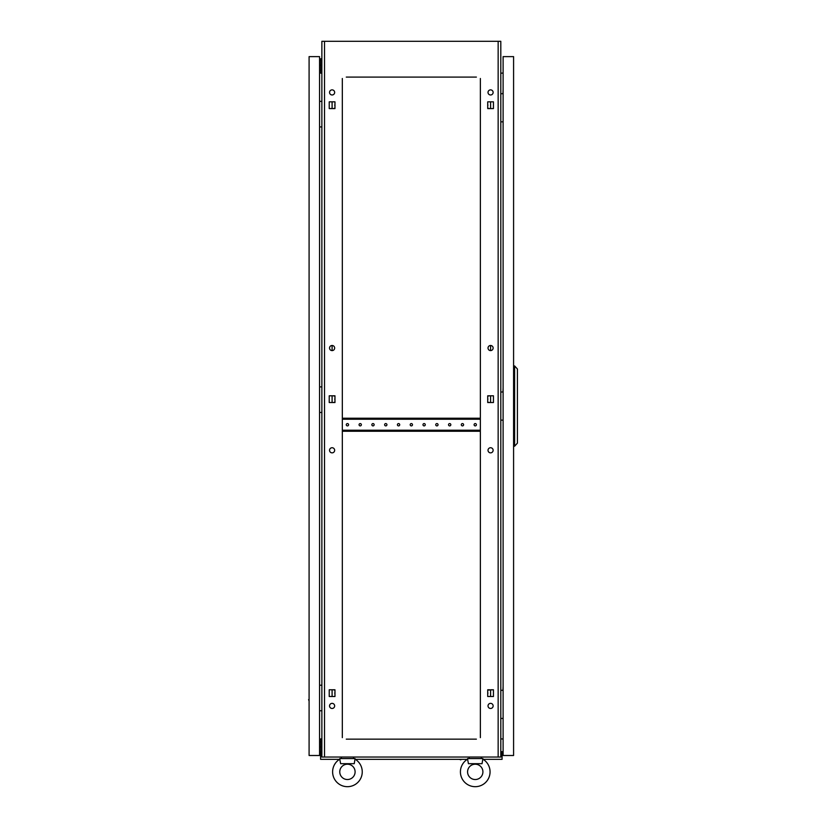 <?xml version="1.0" encoding="UTF-8"?>
<svg xmlns="http://www.w3.org/2000/svg" width="826" height="826" viewBox="0 0 826 826"><rect width="100%" height="100%" fill="white"/><g stroke="black" fill="none" stroke-linecap="round" stroke-linejoin="round"><path stroke-width="1.24" d="M467.743 759.528L467.578 758.567L482.911 758.567L482.911 759.187A14.816 14.816 0 0 1 475.239 786.682A14.816 14.816 0 0 1 467.578 759.187L468.435 763.689L482.054 763.689L482.745 759.528M339.93 759.528L339.765 758.567L355.097 758.567L355.097 759.187A14.816 14.816 0 0 1 347.436 786.682A14.816 14.816 0 0 1 339.765 759.187L340.622 763.689L354.24 763.689L354.932 759.528M334.778 693.138A1.146 1.146 0 0 1 334.964 692.518L334.964 693.747A1.146 1.146 0 0 1 334.778 693.138M334.778 399.165A1.146 1.146 0 0 1 334.964 398.555L334.964 399.784A1.146 1.146 0 0 1 334.778 399.165M334.778 105.201A1.146 1.146 0 0 1 334.964 104.592L334.964 105.821A1.146 1.146 0 0 1 334.778 105.201M487.722 692.518A1.146 1.146 0 0 1 487.722 693.747L487.722 692.518M487.722 398.555A1.146 1.146 0 0 1 487.722 399.784L487.722 398.555M487.722 104.592A1.146 1.146 0 0 1 487.722 105.821L487.722 104.592M493.132 450.294A2.561 2.561 0 0 0 490.582 447.733A2.561 2.561 0 0 0 488.021 450.294A2.561 2.561 0 0 0 490.582 452.855A2.561 2.561 0 0 0 493.132 450.294M334.654 450.294A2.561 2.561 0 0 0 332.093 447.733A2.561 2.561 0 0 0 329.543 450.294A2.561 2.561 0 0 0 332.093 452.855A2.561 2.561 0 0 0 334.654 450.294M334.654 705.91A2.561 2.561 0 0 0 332.093 703.36A2.561 2.561 0 0 0 329.543 705.91A2.561 2.561 0 0 0 332.093 708.471A2.561 2.561 0 0 0 334.654 705.91M493.132 705.91A2.561 2.561 0 0 0 490.582 703.36A2.561 2.561 0 0 0 488.021 705.91A2.561 2.561 0 0 0 490.582 708.471A2.561 2.561 0 0 0 493.132 705.91M334.654 92.419A2.561 2.561 0 0 0 332.093 89.869A2.561 2.561 0 0 0 329.543 92.419A2.561 2.561 0 0 0 332.093 94.98A2.561 2.561 0 0 0 334.654 92.419M334.654 348.045A2.561 2.561 0 0 0 332.093 345.485A2.561 2.561 0 0 0 329.543 348.045A2.561 2.561 0 0 0 332.093 350.606A2.561 2.561 0 0 0 334.654 348.045M493.132 348.045A2.561 2.561 0 0 0 490.582 345.485A2.561 2.561 0 0 0 488.021 348.045A2.561 2.561 0 0 0 490.582 350.606A2.561 2.561 0 0 0 493.132 348.045M493.132 92.419A2.561 2.561 0 0 0 490.582 89.869A2.561 2.561 0 0 0 488.021 92.419A2.561 2.561 0 0 0 490.582 94.98A2.561 2.561 0 0 0 493.132 92.419M332.093 696.504L332.093 689.762L329.233 689.762L329.233 696.504L332.093 696.504M489.611 689.762L487.722 689.762L487.722 696.504L493.442 696.504L490.582 696.504L490.582 689.762L493.442 689.762L487.722 690.113M332.093 402.541L332.093 395.799L329.233 395.799L329.233 402.541L332.093 402.541M332.093 350.606L332.093 345.485M332.093 108.578L332.093 101.835L329.233 101.835L329.233 108.578L332.093 108.578M476.395 77.086L346.28 77.086M474.093 77.086L473.195 77.086M464.511 77.086L463.613 77.086M461.311 77.086L460.423 77.086M451.729 77.086L450.831 77.086M448.528 77.086L447.64 77.086M438.947 77.086L438.048 77.086M435.746 77.086L434.858 77.086M426.164 77.086L425.266 77.086M422.974 77.086L422.076 77.086M413.382 77.086L412.484 77.086M410.192 77.086L409.293 77.086M400.6 77.086L399.712 77.086M397.409 77.086L396.511 77.086M387.817 77.086L386.929 77.086M384.627 77.086L383.729 77.086M375.045 77.086L374.147 77.086M371.845 77.086L370.946 77.086M362.263 77.086L361.365 77.086M359.062 77.086L358.174 77.086M349.481 77.086L348.582 77.086M474.093 739.146L473.195 739.146M464.511 739.146L463.613 739.146M461.311 739.146L460.423 739.146M451.729 739.146L450.831 739.146M448.528 739.146L447.64 739.146M438.947 739.146L438.048 739.146M435.746 739.146L434.858 739.146M426.164 739.146L425.266 739.146M422.974 739.146L422.076 739.146M413.382 739.146L412.484 739.146M410.192 739.146L409.293 739.146M400.6 739.146L399.712 739.146M397.409 739.146L396.511 739.146M387.817 739.146L386.929 739.146M384.627 739.146L383.729 739.146M375.045 739.146L374.147 739.146M371.845 739.146L370.946 739.146M362.263 739.146L361.365 739.146M359.062 739.146L358.174 739.146M349.481 739.146L348.582 739.146M346.28 739.146L476.395 739.146M487.722 402.19L489.611 402.541M490.582 402.541L493.442 402.541L493.442 395.799L490.582 395.799L490.582 402.541M489.611 395.799L487.722 396.15M493.442 696.504L493.442 689.762L493.442 696.504M487.722 108.227L489.611 108.578M493.442 101.835L490.582 101.835L490.582 108.578L493.442 108.578L493.442 101.835L487.722 101.835L487.722 108.578L493.442 108.578L493.442 101.835M333.064 402.541L334.964 402.19M334.964 396.15L333.064 395.799M334.964 690.113L333.064 689.762M333.064 108.578L334.964 108.227M498.15 757.039L498.15 41.3L500.804 41.3L500.804 757.039L321.872 757.039L321.872 41.3L324.525 41.3L324.525 757.039M480.36 737.639L480.36 78.491M342.325 78.491L342.325 737.639M329.233 402.541L334.964 402.541L334.964 395.799L329.233 395.799L329.233 402.541M487.722 402.541L493.442 402.541L493.442 395.799L487.722 395.799L487.722 402.541M329.233 696.504L334.964 696.504L334.964 689.762L329.233 689.762L329.233 696.504M329.233 108.578L334.964 108.578L334.964 101.835L329.233 101.835L329.233 108.578M498.15 41.3L324.525 41.3M503.106 73.029L500.804 73.225M503.106 739.043L500.804 738.836M319.569 73.029L321.872 73.225M319.569 739.043L321.872 738.836M480.36 736.616L480.36 732.631M480.36 730.329L480.36 728.46M480.36 721.707L480.36 719.849M480.36 717.546L480.36 715.677M480.36 708.935L480.36 707.066M480.36 704.764L480.36 702.895M480.36 696.153L480.36 694.284M480.36 691.981L480.36 690.113M480.36 683.37L480.36 681.502M480.36 679.199L480.36 677.341M480.36 670.588L480.36 668.719M480.36 666.417L480.36 664.558M480.36 657.806L480.36 655.937M480.36 653.645L480.36 651.776M480.36 645.023L480.36 643.155M480.36 640.862L480.36 638.994M480.36 632.241L480.36 630.383M480.36 628.08L480.36 626.211M480.36 619.459L480.36 617.6M480.36 615.298L480.36 613.429M480.36 606.687L480.36 604.818M480.36 602.515L480.36 600.647M480.36 593.904L480.36 592.035M480.36 589.733L480.36 587.864M480.36 581.122L480.36 579.253M480.36 576.951L480.36 575.092M480.36 568.34L480.36 566.471M480.36 564.168L480.36 562.31M480.36 555.557L480.36 553.688M480.36 551.396L480.36 549.527M480.36 542.775L480.36 540.906M480.36 538.614L480.36 536.745M480.36 529.993L480.36 528.134M480.36 525.832L480.36 523.963M480.36 517.21L480.36 515.352M480.36 513.049L480.36 511.18M480.36 504.438L480.36 502.569M480.36 500.267L480.36 498.398M480.36 491.656L480.36 489.787M480.36 487.485L480.36 485.616M480.36 478.873L480.36 477.005M480.36 474.702L480.36 472.844M480.36 466.091L480.36 464.222M480.36 461.92L480.36 460.061M480.36 453.309L480.36 451.44M480.36 449.148L480.36 447.279M480.36 440.526L480.36 438.668M480.36 436.365L480.36 434.497M480.36 414.962L480.36 413.103M480.36 410.801L480.36 408.932M480.36 402.19L480.36 400.321M480.36 398.018L480.36 396.15M480.36 389.407L480.36 387.539M480.36 385.236L480.36 383.367M480.36 376.625L480.36 374.756M480.36 372.454L480.36 370.595M480.36 363.843L480.36 361.974M480.36 359.671L480.36 357.813M480.36 351.06L480.36 349.191M480.36 346.899L480.36 345.031M480.36 338.278L480.36 336.419M480.36 334.117L480.36 332.248M480.36 325.496L480.36 323.637M480.36 321.335L480.36 319.466M480.36 312.713L480.36 310.855M480.36 308.552L480.36 306.683M480.36 299.941L480.36 298.072M480.36 295.77L480.36 293.901M480.36 287.159L480.36 285.29M480.36 282.988L480.36 281.119M480.36 274.377L480.36 272.508M480.36 270.205L480.36 268.347M480.36 261.594L480.36 259.725M480.36 257.423L480.36 255.564M480.36 248.812L480.36 246.943M480.36 244.651L480.36 242.782M480.36 236.029L480.36 234.171M480.36 231.869L480.36 230M480.36 223.247L480.36 221.389M480.36 219.086L480.36 217.217M480.36 210.465L480.36 208.606M480.36 206.304L480.36 204.435M480.36 197.693L480.36 195.824M480.36 193.521L480.36 191.653M480.36 184.91L480.36 183.042M480.36 180.739L480.36 178.87M480.36 172.128L480.36 170.259M480.36 167.957L480.36 166.098M480.36 159.346L480.36 157.477M480.36 155.174L480.36 153.316M480.36 146.563L480.36 144.695M480.36 142.402L480.36 140.534M480.36 133.781L480.36 131.923M480.36 129.62L480.36 127.751M480.36 120.999L480.36 119.14M480.36 116.838L480.36 114.969M480.36 108.227L480.36 106.358M480.36 104.055L480.36 102.187M480.36 95.444L480.36 93.575M480.36 91.273L480.36 89.404M480.36 82.662L480.36 80.793M342.325 736.616L342.325 732.631M342.325 730.329L342.325 728.46M342.325 721.707L342.325 719.849M342.325 717.546L342.325 715.677M342.325 708.935L342.325 707.066M342.325 704.764L342.325 702.895M342.325 696.153L342.325 694.284M342.325 691.981L342.325 690.113M342.325 683.37L342.325 681.502M342.325 679.199L342.325 677.341M342.325 670.588L342.325 668.719M342.325 666.417L342.325 664.558M342.325 657.806L342.325 655.937M342.325 653.645L342.325 651.776M342.325 645.023L342.325 643.155M342.325 640.862L342.325 638.994M342.325 632.241L342.325 630.383M342.325 628.08L342.325 626.211M342.325 619.459L342.325 617.6M342.325 615.298L342.325 613.429M342.325 606.687L342.325 604.818M342.325 602.515L342.325 600.647M342.325 593.904L342.325 592.035M342.325 589.733L342.325 587.864M342.325 581.122L342.325 579.253M342.325 576.951L342.325 575.092M342.325 568.34L342.325 566.471M342.325 564.168L342.325 562.31M342.325 555.557L342.325 553.688M342.325 551.396L342.325 549.527M342.325 542.775L342.325 540.906M342.325 538.614L342.325 536.745M342.325 529.993L342.325 528.134M342.325 525.832L342.325 523.963M342.325 517.21L342.325 515.352M342.325 513.049L342.325 511.18M342.325 504.438L342.325 502.569M342.325 500.267L342.325 498.398M342.325 491.656L342.325 489.787M342.325 487.485L342.325 485.616M342.325 478.873L342.325 477.005M342.325 474.702L342.325 472.844M342.325 466.091L342.325 464.222M342.325 461.92L342.325 460.061M342.325 453.309L342.325 451.44M342.325 449.148L342.325 447.279M342.325 440.526L342.325 438.668M342.325 436.365L342.325 434.497M342.325 414.962L342.325 413.103M342.325 410.801L342.325 408.932M342.325 402.19L342.325 400.321M342.325 398.018L342.325 396.15M342.325 389.407L342.325 387.539M342.325 385.236L342.325 383.367M342.325 376.625L342.325 374.756M342.325 372.454L342.325 370.595M342.325 363.843L342.325 361.974M342.325 359.671L342.325 357.813M342.325 351.06L342.325 349.191M342.325 346.899L342.325 345.031M342.325 338.278L342.325 336.419M342.325 334.117L342.325 332.248M342.325 325.496L342.325 323.637M342.325 321.335L342.325 319.466M342.325 312.713L342.325 310.855M342.325 308.552L342.325 306.683M342.325 299.941L342.325 298.072M342.325 295.77L342.325 293.901M342.325 287.159L342.325 285.29M342.325 282.988L342.325 281.119M342.325 274.377L342.325 272.508M342.325 270.205L342.325 268.347M342.325 261.594L342.325 259.725M342.325 257.423L342.325 255.564M342.325 248.812L342.325 246.943M342.325 244.651L342.325 242.782M342.325 236.029L342.325 234.171M342.325 231.869L342.325 230M342.325 223.247L342.325 221.389M342.325 219.086L342.325 217.217M342.325 210.465L342.325 208.606M342.325 206.304L342.325 204.435M342.325 197.693L342.325 195.824M342.325 193.521L342.325 191.653M342.325 184.91L342.325 183.042M342.325 180.739L342.325 178.87M342.325 172.128L342.325 170.259M342.325 167.957L342.325 166.098M342.325 159.346L342.325 157.477M342.325 155.174L342.325 153.316M342.325 146.563L342.325 144.695M342.325 142.402L342.325 140.534M342.325 133.781L342.325 131.923M342.325 129.62L342.325 127.751M342.325 120.999L342.325 119.14M342.325 116.838L342.325 114.969M342.325 108.227L342.325 106.358M342.325 104.055L342.325 102.187M342.325 95.444L342.325 93.575M342.325 91.273L342.325 89.404M342.325 82.662L342.325 80.793M490.582 350.606L490.582 345.485M339.765 771.866A7.661 7.661 0 0 1 347.436 764.205A7.661 7.661 0 0 1 355.097 771.866A7.661 7.661 0 0 1 347.436 779.527A7.661 7.661 0 0 1 339.765 771.866M362.253 771.866A14.816 14.816 0 0 1 347.436 786.682A14.816 14.816 0 0 1 332.61 771.866M353.435 758.567L353.569 757.039M340.88 758.567L341.437 758.567L341.303 757.039M467.578 771.866A7.661 7.661 0 0 1 475.239 764.205A7.661 7.661 0 0 1 482.911 771.866A7.661 7.661 0 0 1 475.239 779.527A7.661 7.661 0 0 1 467.578 771.866M490.066 771.866A14.816 14.816 0 0 1 475.239 786.682A14.816 14.816 0 0 1 460.423 771.866M481.248 758.567L481.382 757.039M468.693 758.567L469.24 758.567L469.106 757.039M502.951 93.699L503.106 89.611M500.804 93.699L503.106 93.699M503.106 121.825L500.804 121.825M502.951 690.319L503.106 686.23M500.804 690.319L503.106 690.319M503.106 718.444L500.804 718.444M502.951 392.009L503.106 387.921M500.804 392.009L503.106 392.009M503.106 420.135L500.804 420.135M503.106 56.633L503.106 755.501L513.586 755.501L513.586 56.633L503.106 56.633M514.608 446.205L514.608 365.939L517.417 369.005L517.417 443.139L514.608 446.205L513.586 446.205M514.608 365.939L513.586 365.939M460.825 759.848L459.39 759.342L465.534 759.342M357.142 759.342L363.285 759.342M333.115 759.342L339.249 759.342M483.427 759.342L489.56 759.342M321.355 756.657L321.355 751.67L320.591 751.67L320.591 756.781L321.872 756.781M500.804 756.781L502.084 756.781L502.084 759.342L483.169 759.342M467.32 759.342L355.356 759.342M339.507 759.342L320.591 759.342L320.591 756.781M501.32 756.657L501.32 751.67L502.084 751.67L502.084 756.657L500.804 756.657M321.872 756.657L320.591 756.657M309.089 694.924L309.089 701.057L308.583 699.622M309.089 56.633L309.089 755.501L319.569 755.501L319.569 56.633L309.089 56.633M309.089 111.087L309.089 117.22M309.089 396.614L309.089 402.747M309.089 741.314L309.089 747.458M309.089 64.686L309.089 70.819M321.872 685.208L319.569 685.208M319.569 710.773L321.872 710.773M321.872 101.371L319.569 101.371M319.569 126.936L321.872 126.936M321.872 386.898L319.569 386.898M319.569 412.463L321.872 412.463M321.872 746.941L320.849 746.941L320.849 751.67M320.591 752.31L319.569 752.31M321.872 753.333L321.355 753.333M320.591 753.333L319.569 753.333M321.872 739.27L320.849 739.27L320.849 741.831L321.872 741.831M319.569 741.831L320.849 741.831L320.849 746.941L319.569 746.941M321.872 65.202L320.849 65.202L320.849 59.833L319.569 59.833M321.872 58.811L319.569 58.811M321.872 72.874L320.849 72.874L320.849 70.313L321.872 70.313M319.569 70.313L320.849 70.313L320.849 65.202L319.569 65.202M361.365 424.729A1.146 1.146 0 0 0 360.219 423.583A1.146 1.146 0 0 0 359.062 424.729A1.146 1.146 0 0 0 360.219 425.886A1.146 1.146 0 0 0 361.365 424.729M348.582 424.729A1.146 1.146 0 0 0 347.436 423.583A1.146 1.146 0 0 0 346.28 424.729A1.146 1.146 0 0 0 347.436 425.886A1.146 1.146 0 0 0 348.582 424.729M374.147 424.729A1.146 1.146 0 0 0 372.991 423.583A1.146 1.146 0 0 0 371.845 424.729A1.146 1.146 0 0 0 372.991 425.886A1.146 1.146 0 0 0 374.147 424.729M386.929 424.729A1.146 1.146 0 0 0 385.773 423.583A1.146 1.146 0 0 0 384.627 424.729A1.146 1.146 0 0 0 385.773 425.886A1.146 1.146 0 0 0 386.929 424.729M399.712 424.729A1.146 1.146 0 0 0 398.555 423.583A1.146 1.146 0 0 0 397.409 424.729A1.146 1.146 0 0 0 398.555 425.886A1.146 1.146 0 0 0 399.712 424.729M412.484 424.729A1.146 1.146 0 0 0 411.338 423.583A1.146 1.146 0 0 0 410.192 424.729A1.146 1.146 0 0 0 411.338 425.886A1.146 1.146 0 0 0 412.484 424.729M425.266 424.729A1.146 1.146 0 0 0 424.12 423.583A1.146 1.146 0 0 0 422.974 424.729A1.146 1.146 0 0 0 424.12 425.886A1.146 1.146 0 0 0 425.266 424.729M438.048 424.729A1.146 1.146 0 0 0 436.902 423.583A1.146 1.146 0 0 0 435.746 424.729A1.146 1.146 0 0 0 436.902 425.886A1.146 1.146 0 0 0 438.048 424.729M450.831 424.729A1.146 1.146 0 0 0 449.685 423.583A1.146 1.146 0 0 0 448.528 424.729A1.146 1.146 0 0 0 449.685 425.886A1.146 1.146 0 0 0 450.831 424.729M463.613 424.729A1.146 1.146 0 0 0 462.467 423.583A1.146 1.146 0 0 0 461.311 424.729A1.146 1.146 0 0 0 462.467 425.886A1.146 1.146 0 0 0 463.613 424.729M476.395 424.729A1.146 1.146 0 0 0 475.239 423.583A1.146 1.146 0 0 0 474.093 424.729A1.146 1.146 0 0 0 475.239 425.886A1.146 1.146 0 0 0 476.395 424.729M342.325 431.255L342.449 430.232L480.226 430.232L480.36 431.255M480.36 418.214L480.226 419.236L342.449 419.236L342.325 418.214M342.449 418.214L480.226 418.214M342.449 431.255L480.226 431.255"/></g></svg>
